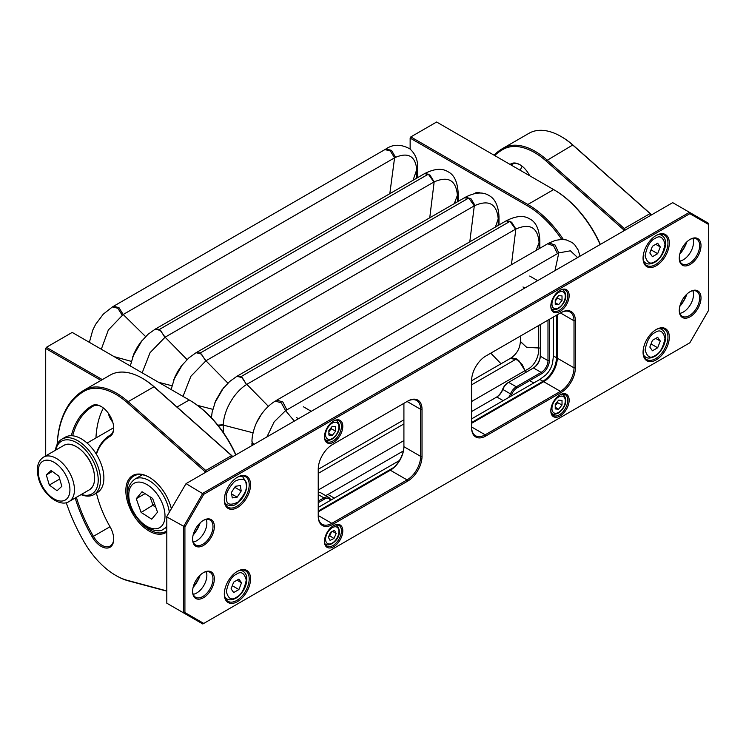 <?xml version="1.0" encoding="UTF-8"?>
<svg xmlns="http://www.w3.org/2000/svg" width="746" height="746" viewBox="0 0 746 746"><rect width="100%" height="100%" fill="white"/><g stroke="black" fill="none" stroke-linecap="round" stroke-linejoin="round"><path stroke-width="1.12" d="M496.165 397.366A10.565 6.099 120 0 0 502.618 389.328A8.644 4.989 -60 0 1 507.914 382.745L508.595 382.353A9.605 5.548 120 0 0 502.711 389.664A9.605 5.548 -60 0 1 496.836 396.984L471.593 411.55M532.831 368.356A10.565 6.099 120 0 0 540.29 355.422M549.345 319.353L549.345 360.654A10.565 6.099 -60 0 1 541.876 373.587L516.969 387.967A8.644 4.989 120 0 0 511.672 394.55A10.565 6.099 -60 0 1 510.963 396.154M330.59 500.286A10.565 6.099 -60 0 1 329.881 499.512A8.644 4.989 120 0 0 324.585 499.037L318.234 502.701M318.234 501.135L323.904 497.862A9.605 5.548 -60 0 1 328.706 497.386A9.605 5.548 -60 0 1 329.788 498.393A9.605 5.548 120 0 0 330.87 499.391A9.605 5.548 120 0 0 331.606 499.708M403.316 450.966L327.97 494.467A9.605 5.548 -60 0 1 325.237 495.391M328.706 497.386L321.013 492.947A9.605 5.548 120 0 0 318.234 492.612M540.29 324.585L540.29 356.206A9.605 5.548 -60 0 1 533.502 367.965L507.914 382.745L508.595 382.353L516.288 386.792L541.195 372.413A9.605 5.548 120 0 0 547.984 360.654L547.984 320.137M508.585 397.525A9.605 5.548 120 0 0 510.413 394.112A9.605 5.548 -60 0 1 516.288 386.792L516.969 387.967M533.502 367.965A9.605 5.548 -60 0 1 533.502 367.974L541.195 372.413L541.876 373.587M81.323 494.467A30.409 17.559 -120 0 0 96.588 469.542A30.409 17.559 -120 0 0 74.824 441.725A30.409 17.559 -120 0 0 55.717 450.108M55.437 450.267A32.013 18.482 60 0 1 61.843 439.17A32.013 18.482 60 0 1 98.77 468.992A32.013 18.482 60 0 1 93.856 494.617A32.013 18.482 60 0 1 81.053 494.617M93.856 494.617L97.25 492.658A32.013 18.482 -120 0 0 102.165 467.033A32.013 18.482 -120 0 0 65.238 437.212L61.843 439.17M112.777 422.245A13.605 7.852 60 0 1 108.291 413.191M235.717 454.948A80.027 46.205 -120 0 0 189.214 399.987L72.194 332.418L46.383 347.319L102.333 379.621M100.98 380.404L45.711 348.494L45.711 455.881M177.007 407.036L189.214 399.987L189.894 400.378A79.067 45.646 60 0 1 235.913 454.836M46.383 347.319L45.711 348.494L46.383 347.319M336.185 533.474L334.488 530.359L330.581 532.271L328.361 537.279L330.058 540.393L333.966 538.481L336.185 533.474L332.492 531.338M328.725 536.458L329.667 536.001L331.513 531.814M329.182 535.442L333.966 538.481M318.234 473.374L403.912 423.915M471.593 384.833L516.558 358.873L511.523 357.894L510.404 358.35L471.593 380.758M252.605 445.194L251.934 443.264L251.934 445.586M236.995 376.254L241.228 376.516L509.984 221.357L515.561 229.19L246.805 384.349L268.401 406.328M505.434 221.264L506.357 220.769L509.984 221.357M196.142 352.671L200.366 352.951L468.721 198.016L474.297 205.849L205.943 360.784L227.875 383.127M464.171 197.923L468.721 198.016M155.299 329.098L159.523 329.368L428.316 174.182L433.902 182.015L165.099 337.201L187.032 359.544M423.775 174.088L424.707 173.594L428.316 174.182M547.359 378.791L543.004 381.299C551.257 375.611 555.789 367.769 556.591 357.772L556.591 315.176M556.591 362.798L556.591 357.772L553.429 355.954L552.516 363.199C551.369 367.806 549.084 371.76 545.662 375.061L539.852 379.472L471.593 418.888M318.234 511.066L394 467.332M471.593 422.534L543.004 381.299L539.852 379.472M547.433 243.905L276.841 400.126L282.855 401.982L286.884 409.852L285.578 410.636L294.334 421.108M554.987 270.621L558.791 252.894L286.884 409.852M511.43 264.69L515.85 229.041C529.977 222.942 537.726 227.418 539.078 242.459L536.094 250.451M469.793 241.835L474.297 205.849L475.053 205.476C489.05 199.49 496.771 203.947 498.216 218.848L495.409 227.045M429.752 217.795L434.163 181.884C448.299 175.776 456.048 180.252 457.401 195.303L454.267 203.649M389.813 193.69L394.578 157.826L123.183 314.514L145.591 336.549M384.488 149.834L385.915 149.004C393.049 144.053 401.068 144.025 409.955 148.92C415.298 153.89 417.835 159.97 417.574 167.179L413.07 180.262M131.277 361.362L114.119 356.625M171.916 385.738L158.572 382.288M212.759 409.312L197.522 405.386M253.09 432.811L223.278 425.099L218.093 425.472M253.78 444.513L251.962 441.455C251.85 437.688 253.472 427.253 258.881 418.226C263.319 410.813 268.774 405.097 275.255 401.087L281.326 402.849L285.578 410.636L274.183 421.835L266.909 436.932M577.609 257.556L570.401 250.815L558.791 252.894L555.033 244.996L549.056 243L555.602 240.324L561.775 239.41L566.214 239.886L572.042 242.459L574.709 244.763L578.169 250.003L580.034 256.158M241.228 376.516L246.534 384.535C234.104 392.293 223.809 410.123 223.306 424.772L223.278 432.428M256.447 422.898L261.51 414.142M200.366 352.951L205.943 360.784L190.929 376.217L183.012 396.406M214.661 403.194L223.53 387.836M159.523 329.368L165.099 337.201L150.086 352.634L142.169 372.823M173.827 379.611L182.686 364.262M416.809 178.107L416.762 169.538C415.326 156.138 408.276 152.063 395.613 157.322L394.578 157.826L390.335 150.944L384.889 149.582M384.899 149.601L113.504 306.289L118.95 307.613L123.183 314.514L108.338 329.984L101.316 349.24M132.788 356.56L142.188 340.269M89.38 342.349L92.737 330.152L95.656 324.286L103.302 314.15L112.432 306.904L117.859 308.257L122.185 315.185M385.915 149.004L391.473 150.366L395.613 157.322M417.574 167.179L416.762 169.538M130.289 365.969L133.926 353.716L136.677 348.242L140.379 342.573L148.016 334.301L155.252 329.117L160.651 330.543L164.857 337.369M424.707 173.594L429.938 175.012L434.163 181.884M424.474 173.687C434.284 168.633 442.126 167.99 448.02 171.748C454.127 174.723 457.512 181.838 458.175 193.111L457.401 195.303M458.165 193.27L457.41 195.583L457.41 201.83M171.132 389.543L174.769 377.299L177.52 371.816L181.213 366.155L188.859 357.884L196.086 352.699L201.495 354.117L205.691 360.952M465.28 197.289L470.857 198.585L475.053 205.476M465.345 197.252C474.997 192.309 482.802 191.694 488.77 195.387C494.924 198.548 498.337 205.616 499.009 216.601L498.216 218.848M498.999 217.217L498.244 219.678L498.244 225.413M217.804 425.108L223.306 424.772M211.444 417.807L212.097 412.407L215.613 400.872L222.056 389.738L229.703 381.467L236.93 376.282L242.329 377.7L246.534 384.535M237.125 376.171L506.152 220.844L511.625 222.177L515.85 229.041M506.152 220.844C515.962 215.799 523.813 215.156 529.697 218.914C535.805 221.879 539.19 229.003 539.852 240.268L539.078 242.459M539.852 240.436L539.088 242.767L539.088 248.726M546.865 244.231L547.667 243.746L553.607 245.928L557.476 253.631M548.972 243.047L547.667 243.746M490.784 353.166L501.042 363.759M471.593 401.497L524.997 370.669L526.434 372.049M399.38 460.571L318.234 507.42M553.429 316.994L553.429 355.954M540.29 348.074L526.667 347.328L520.428 341.64M520.4 341.071C520.027 348.531 516.708 354.285 510.432 358.341L518.629 360.327L524.997 370.669C529.222 368.487 531.581 367.591 535.535 361.316C538.09 356.588 539.032 351.991 538.36 347.524L526.499 347.244L520.41 341.435L520.391 336.073M524.951 370.697L522.387 364.906L516.558 358.873M57.078 490.719L61.853 486.299L58.859 476.2L51.092 470.521L46.308 474.941L49.301 485.04L57.078 490.719M59.699 479.035L49.301 485.04M52.36 471.453L46.308 474.941M562.018 295.92L558.623 295.612L555.229 299.836L555.229 304.368L558.623 304.666L562.018 300.442L562.018 295.92M555.229 301.058L557.719 297.962L557.719 296.74M556.917 297.747L562.018 300.442M555.229 302.708L558.623 304.666M95.954 437.958A112.842 65.144 60 0 1 103.396 408.015M166.806 531.917A32.973 19.032 60 0 1 141.031 524.69A32.973 19.032 60 0 1 125.841 490.682A32.973 19.032 60 0 1 149.153 477.216A32.973 19.032 60 0 1 171.328 508.651M149.489 477.421A32.013 18.482 -120 0 0 133.823 476.023A32.013 18.482 -120 0 0 127.193 490.682A32.013 18.482 -120 0 0 128.713 500.967M141.684 523.431A32.013 18.482 -120 0 0 165.836 531.469A32.013 18.482 -120 0 0 166.806 530.835M96.43 493.134A78.265 45.189 -120 0 0 110.016 526.732A17.764 10.258 60 0 1 113.7 539.116A17.764 10.258 60 0 1 105.941 548.04A17.764 10.258 60 0 1 92.252 536.989A113.802 65.704 60 0 1 75.178 498.011M71.29 435.72A113.802 65.704 60 0 1 92.252 405.591A17.764 10.258 60 0 1 101.139 406.467A17.764 10.258 60 0 1 113.7 428.223A17.764 10.258 60 0 1 110.016 436.363A78.265 45.189 -120 0 0 96.421 454.305M101.475 406.673A16.804 9.707 -120 0 0 93.409 406.029L93.409 406.029A112.842 65.144 -120 0 0 72.66 435.795M66.235 502.645A130.289 75.225 -120 0 0 84.438 542.491A63.065 36.405 -120 0 0 115.761 575.418A63.065 36.405 -120 0 0 127.305 580.332L166.806 590.916M110.445 374.94L84.634 389.841A64.025 36.964 60 0 1 128.153 401.674L205.765 470.493L231.568 455.601L153.956 386.782A64.025 36.964 -120 0 0 142.244 378.231A64.025 36.964 -120 0 0 110.445 374.94A131.249 75.775 -120 0 0 110.016 375.191L84.205 390.083A131.249 75.775 60 0 1 84.634 389.841L84.438 391.072A130.289 75.225 -120 0 0 57.218 444.243M166.806 591.149L128.153 580.798A64.025 36.964 60 0 1 116.441 575.809L115.761 575.418M57.162 444.336A131.249 75.775 60 0 1 84.205 390.083M142.244 378.231L142.924 378.623A63.065 36.405 60 0 1 154.459 387.043L232.22 456.002L231.568 455.601L232.118 457.028M205.057 472.647L205.057 471.677L127.305 402.728A63.065 36.405 -120 0 0 84.438 391.072M96.225 453.997A79.225 45.739 60 0 1 110.212 435.132A16.804 9.707 -120 0 0 113.69 427.831M76.372 497.321A112.842 65.144 -120 0 0 93.409 536.327A16.804 9.707 -120 0 0 110.212 546.025A16.804 9.707 -120 0 0 113.69 538.715M141.637 474.652A32.013 18.482 -120 0 0 141.348 475.379M232.22 456.962L232.22 456.002M206.316 471.92L205.765 470.493L205.057 471.677L206.073 472.059M655.053 238.459C650.316 240.557 646.996 246.311 645.094 255.71C647.006 262.909 650.325 264.83 655.053 261.464C659.79 259.366 663.11 253.612 665.012 244.212C663.101 237.004 659.781 235.093 655.053 238.459M651.044 249.854L657.664 253.677L652.442 256.699L649.822 252.978L652.442 246.245L657.664 243.224L660.285 246.945L655.753 244.324M660.285 246.945L657.664 253.677M562.018 400.471L558.623 400.164L555.229 404.388L555.229 408.92L558.623 409.218L562.018 404.994L562.018 400.471M555.229 405.61L557.719 402.514L557.719 401.292M556.917 402.299L562.018 404.994M555.229 407.26L558.623 409.218M142.029 491.717L136.266 498.71L141.125 512.446L151.746 519.179L157.518 512.185L152.65 498.449L142.029 491.717M145.05 493.638L136.266 498.71M150.03 496.789L153.117 505.518L155.746 507.177M154.655 504.119L141.125 512.446M529.194 133.18A131.249 75.775 -120 0 0 528.765 133.422L502.963 148.323A131.249 75.775 60 0 1 503.391 148.072A64.025 36.964 60 0 1 546.911 159.914L624.243 228.49L650.055 213.589L572.714 145.013A64.025 36.964 -120 0 0 561.001 136.471A64.025 36.964 -120 0 0 529.194 133.18L503.391 148.072L503.196 149.303A130.289 75.225 -120 0 0 494.682 155.541M494.001 155.149A131.249 75.775 60 0 1 502.963 148.323M623.815 230.878L623.815 229.917L546.053 160.959A63.065 36.405 -120 0 0 503.196 149.303M510.031 164.4A113.802 65.704 60 0 1 511.01 163.822A17.764 10.258 60 0 1 519.887 164.698A17.764 10.258 60 0 1 529.66 175.739M561.001 136.471L561.682 136.863A63.065 36.405 60 0 1 573.217 145.274L650.978 214.233L650.055 213.589L650.978 215.193L650.978 214.233M520.232 164.903A16.804 9.707 -120 0 0 512.166 164.26L512.166 164.26A112.842 65.144 -120 0 0 511.001 164.959M520.223 170.284A112.842 65.144 60 0 1 522.153 166.246M624.243 228.49L623.815 229.917L625.176 230.094L624.243 228.49M655.053 332.557C650.316 334.656 646.996 340.4 645.094 349.809C647.006 357.008 650.325 358.919 655.053 355.553C659.79 353.455 663.11 347.711 665.012 338.302C663.101 331.103 659.781 329.182 655.053 332.557M651.044 343.943L657.664 347.776L652.442 350.788L649.822 347.077L652.442 340.335L657.664 337.313L660.285 341.034L655.753 338.423M660.285 341.034L657.664 347.776M335.672 426.6L332.268 426.302L328.874 430.526L328.874 435.049L332.268 435.356L335.672 431.132L335.672 426.6M328.874 431.748L331.364 428.652L331.364 427.43M330.562 428.428L335.672 431.132M328.874 433.398L332.268 435.356M690.143 291.649L690.143 291.649A15.368 8.868 -60 0 1 701.007 297.924A15.368 8.868 -60 0 1 690.143 316.742A15.368 8.868 -60 0 1 679.27 310.467A15.368 8.868 -60 0 1 690.143 291.649L690.143 291.649M679.28 310.066A14.407 8.318 120 0 0 682.254 316.276A14.407 8.318 120 0 0 689.463 315.567A14.407 8.318 120 0 0 698.871 302.867A14.407 8.318 120 0 0 696.661 291.332A14.407 8.318 120 0 0 689.798 291.854M690.143 239.373L690.143 239.373A15.368 8.868 -60 0 1 701.007 245.648A15.368 8.868 -60 0 1 690.143 264.466A15.368 8.868 -60 0 1 679.27 258.191A15.368 8.868 -60 0 1 690.143 239.373L690.143 239.373M679.28 257.79A14.407 8.318 120 0 0 682.254 264A14.407 8.318 120 0 0 689.463 263.291A14.407 8.318 120 0 0 698.871 250.6A14.407 8.318 120 0 0 696.661 239.056A14.407 8.318 120 0 0 689.798 239.578M203.471 572.62L203.481 572.62A15.368 8.868 -60 0 1 214.344 578.896A15.368 8.868 -60 0 1 203.481 597.714A15.368 8.868 -60 0 1 192.608 591.438A15.368 8.868 -60 0 1 203.481 572.62L203.481 572.62M192.617 591.037A14.407 8.318 120 0 0 195.592 597.248A14.407 8.318 120 0 0 202.8 596.539A14.407 8.318 120 0 0 212.209 583.838A14.407 8.318 120 0 0 209.999 572.303A14.407 8.318 120 0 0 203.136 572.825M203.471 520.344L203.481 520.344A15.368 8.868 -60 0 1 214.344 526.62A15.368 8.868 -60 0 1 203.481 545.438A15.368 8.868 -60 0 1 192.608 539.162A15.368 8.868 -60 0 1 203.481 520.344L203.481 520.344M192.617 538.761A14.407 8.318 120 0 0 195.592 544.972A14.407 8.318 120 0 0 202.8 544.263A14.407 8.318 120 0 0 212.209 531.572A14.407 8.318 120 0 0 209.999 520.027A14.407 8.318 120 0 0 203.136 520.549M656.182 329.546L656.182 329.546A18.566 10.724 -60 0 1 669.311 337.127A18.566 10.724 -60 0 1 656.182 359.87A18.566 10.724 -60 0 1 643.061 352.289A18.566 10.724 -60 0 1 656.182 329.546L656.182 329.546M643.061 351.888A17.606 10.164 120 0 0 646.707 359.563A17.606 10.164 120 0 0 655.51 358.695A17.606 10.164 120 0 0 667.008 343.179A17.606 10.164 120 0 0 664.313 329.07A17.606 10.164 120 0 0 655.846 329.751M656.182 235.456L656.182 235.456A18.566 10.724 -60 0 1 669.311 243.037A18.566 10.724 -60 0 1 656.182 265.772A18.566 10.724 -60 0 1 643.061 258.191A18.566 10.724 -60 0 1 656.182 235.456L656.182 235.456M643.061 257.79A17.606 10.164 120 0 0 646.707 265.464A17.606 10.164 120 0 0 655.51 264.597A17.606 10.164 120 0 0 667.008 249.08A17.606 10.164 120 0 0 664.313 234.971A17.606 10.164 120 0 0 655.846 235.661M237.433 477.216L237.433 477.216A18.566 10.724 -60 0 1 250.563 484.797A18.566 10.724 -60 0 1 237.433 507.541A18.566 10.724 -60 0 1 224.304 499.96A18.566 10.724 -60 0 1 237.433 477.216L237.433 477.216M224.304 499.559A17.606 10.164 120 0 0 227.95 507.233A17.606 10.164 120 0 0 236.752 506.366A17.606 10.164 120 0 0 248.25 490.849A17.606 10.164 120 0 0 245.555 476.741A17.606 10.164 120 0 0 237.088 477.421M237.433 571.315L237.433 571.315A18.566 10.724 -60 0 1 250.563 578.896A18.566 10.724 -60 0 1 237.433 601.63A18.566 10.724 -60 0 1 224.304 594.049A18.566 10.724 -60 0 1 237.433 571.315L237.433 571.315M224.304 593.657A17.606 10.164 120 0 0 227.95 601.332A17.606 10.164 120 0 0 236.752 600.455A17.606 10.164 120 0 0 248.25 584.939A17.606 10.164 120 0 0 245.555 570.83A17.606 10.164 120 0 0 237.088 571.52M333.63 525.576L333.63 525.576A12.962 7.488 -60 0 1 342.796 530.872A12.962 7.488 -60 0 1 333.63 546.743A12.962 7.488 -60 0 1 324.463 541.456A12.962 7.488 -60 0 1 333.63 525.576L333.63 525.576M324.473 541.046A12.001 6.928 120 0 0 326.953 546.165A12.001 6.928 120 0 0 332.949 545.568A12.001 6.928 120 0 0 340.791 534.994A12.001 6.928 120 0 0 338.954 525.37A12.001 6.928 120 0 0 333.285 525.781M559.985 394.886L559.985 394.886A12.962 7.488 -60 0 1 569.151 400.182A12.962 7.488 -60 0 1 559.985 416.063A12.962 7.488 -60 0 1 550.818 410.766A12.962 7.488 -60 0 1 559.985 394.886L559.985 394.886M550.828 410.365A12.001 6.928 120 0 0 553.308 415.475A12.001 6.928 120 0 0 559.304 414.888A12.001 6.928 120 0 0 567.147 404.304A12.001 6.928 120 0 0 565.309 394.69A12.001 6.928 120 0 0 559.64 395.1M559.985 290.343L559.985 290.343A12.962 7.488 -60 0 1 569.151 295.63A12.962 7.488 -60 0 1 559.985 311.511A12.962 7.488 -60 0 1 550.818 306.224A12.962 7.488 -60 0 1 559.985 290.343L559.985 290.343M550.828 305.813A12.001 6.928 120 0 0 553.308 310.933A12.001 6.928 120 0 0 559.304 310.336A12.001 6.928 120 0 0 567.147 299.761A12.001 6.928 120 0 0 565.309 290.138A12.001 6.928 120 0 0 559.64 290.548M333.63 421.024L333.63 421.024A12.962 7.488 -60 0 1 342.796 426.32A12.962 7.488 -60 0 1 333.63 442.201A12.962 7.488 -60 0 1 324.463 436.904A12.962 7.488 -60 0 1 333.63 421.024L333.63 421.024M324.473 436.503A12.001 6.928 120 0 0 326.953 441.613A12.001 6.928 120 0 0 332.949 441.017A12.001 6.928 120 0 0 340.791 430.442A12.001 6.928 120 0 0 338.954 420.819A12.001 6.928 120 0 0 333.285 421.229M679.876 306A23.368 13.493 120 0 0 686.572 294.4M686.898 294.092A22.408 12.934 -60 0 1 679.774 306.438M679.876 253.733A23.368 13.493 120 0 0 686.572 242.124M686.898 241.816A22.408 12.934 -60 0 1 679.774 254.162M193.214 586.971A23.368 13.493 120 0 0 199.909 575.371M200.236 575.063A22.408 12.934 -60 0 1 193.111 587.41M193.214 534.705A23.368 13.493 120 0 0 199.909 523.095M200.236 522.787A22.408 12.934 -60 0 1 193.111 535.134M692.922 290.744A14.407 8.318 -60 0 1 683.345 312.033A14.407 8.318 -60 0 1 679.886 313.339M692.922 238.468A14.407 8.318 -60 0 1 683.345 259.757A14.407 8.318 -60 0 1 679.886 261.063M206.26 571.716A14.407 8.318 -60 0 1 196.683 593.005A14.407 8.318 -60 0 1 193.223 594.31M206.26 519.44A14.407 8.318 -60 0 1 196.683 540.738A14.407 8.318 -60 0 1 193.223 542.034M184.915 526.946L166.806 516.95L166.806 603.206L183.553 612.876L183.553 526.62L202.8 493.293L689.463 212.321L672.706 202.651L186.043 483.622L203.761 494.309L184.915 526.946L184.915 612.55L203.761 623.423L689.854 342.778L708.7 310.14L708.7 224.537L689.854 213.664L203.761 494.309M166.806 516.493L186.043 483.622L166.806 516.493M543.023 382.073A20.17 11.647 120 0 0 557.271 357.381M389.673 470.614A20.17 11.647 120 0 0 403.912 445.921M561.113 392.536L485.851 435.99A20.17 11.647 -60 0 1 471.593 427.756L471.593 380.712A20.17 11.647 -60 0 1 485.851 356.01L561.113 312.555A20.17 11.647 -60 0 1 575.38 320.789L575.38 367.834A20.17 11.647 -60 0 1 561.113 392.536L560.442 391.361A19.21 11.087 120 0 0 574.019 367.834L574.019 320.789A19.21 11.087 120 0 0 570.037 311.996A19.21 11.087 120 0 0 560.442 312.947L561.113 312.555M407.764 481.077L332.502 524.531A20.17 11.647 -60 0 1 318.234 516.297L318.234 469.253A20.17 11.647 -60 0 1 332.502 444.551L407.764 401.096A20.17 11.647 -60 0 1 422.022 409.33L422.022 456.375A20.17 11.647 -60 0 1 407.764 481.077L407.083 479.902A19.21 11.087 120 0 0 420.66 456.375L420.66 409.33A19.21 11.087 120 0 0 416.688 400.537A19.21 11.087 120 0 0 407.083 401.488L407.764 401.096M203.761 623.423L202.8 623.982L183.553 612.876L184.915 612.55M689.854 213.664L689.463 212.321L708.7 223.427L708.7 224.537M557.271 314.784L557.271 358.164A19.21 11.087 -60 0 1 543.685 381.691L471.593 423.318M485.851 435.99L485.17 434.815L471.593 426.973A19.21 11.087 120 0 0 475.575 435.767A19.21 11.087 120 0 0 485.17 434.815L560.442 391.361L543.685 381.691M403.912 403.316L403.912 446.705A19.21 11.087 -60 0 1 390.335 470.232L318.234 511.849M332.502 524.531L331.821 523.356L318.234 515.514A19.21 11.087 120 0 0 322.216 524.307A19.21 11.087 120 0 0 331.821 523.356L407.083 479.902L390.335 470.232M226.476 499.316C226.728 504.678 230.551 505.602 237.965 502.105C244.735 494.626 247.458 488.639 246.115 484.135C245.872 478.773 242.04 477.85 234.636 481.347C227.856 488.826 225.143 494.812 226.476 499.316M232.267 497.899L231.4 492.453L235.428 486.28L240.324 485.553L241.2 490.999L237.172 497.172L232.267 497.899M237.172 497.172L231.642 493.983M234.766 487.287L241.2 490.999M236.296 574.317C231.558 576.416 228.239 582.169 226.336 591.569C228.248 598.777 231.568 600.689 236.296 597.322C241.033 595.224 244.352 589.471 246.255 580.071C244.343 572.872 241.023 570.951 236.296 574.317M232.286 585.713L238.916 589.536L233.684 592.557L231.073 588.836L233.684 582.104L238.916 579.082L241.527 582.803L236.995 580.192M241.527 582.803L238.916 589.536M561.719 239.41A79.067 45.646 -120 0 0 527.161 205.654L410.141 138.094L410.141 149.069M600.148 244.539A80.027 46.205 -120 0 0 553.644 189.587L436.624 122.018L410.813 136.919L527.842 204.479A80.027 46.205 60 0 1 563.361 239.457M480.377 193.037A13.605 7.852 -120 0 0 475.137 193.121A13.605 7.852 -120 0 0 474.437 193.606M554.325 189.978L553.644 189.587L554.325 189.978A79.067 45.646 60 0 1 600.343 244.436M410.141 138.094L410.813 136.919L410.141 138.094M327.97 494.467L334.32 498.142M318.234 494.589L323.904 497.862L324.585 499.037M540.29 356.206L547.984 360.654L549.345 360.654M502.618 389.328L511.672 394.55M496.836 396.984L503.177 400.649M329.881 499.512L329.788 498.393M326.72 544.711A11.041 6.378 -60 0 1 325.62 544.291A11.041 6.378 -60 0 1 325.032 543.871M336.045 526.835A9.446 5.455 120 0 0 326.767 534.192A9.446 5.455 120 0 0 328.492 543.918A9.446 5.455 120 0 0 337.779 536.56A9.446 5.455 120 0 0 336.045 526.835M336.008 524.858A11.041 6.378 -60 0 1 336.66 525.156L336.12 524.848M318.234 490.038L403.912 440.578M538.36 347.477L538.36 325.694M93.278 469.327A25.289 14.603 60 0 1 94.602 478.009M63.69 445.502C72.185 439.748 89.044 453.288 93.325 469.243C95.992 479.324 94.649 486.196 89.296 489.861A25.606 14.789 -120 0 0 93.231 469.355A25.606 14.789 -120 0 0 63.69 445.502L43.538 457.13A25.606 14.789 60 0 1 73.08 480.993A25.606 14.789 60 0 1 69.154 501.489C60.072 507.756 42.755 494.654 38.633 478.755C35.939 468.311 37.57 461.103 43.538 457.13M39.435 479.146A22.408 12.934 -120 0 0 60.137 501.023A22.408 12.934 -120 0 0 68.725 482.084A22.408 12.934 -120 0 0 48.033 460.217A22.408 12.934 -120 0 0 39.435 479.146M76.605 446.835A25.289 14.603 60 0 1 93.241 469.206M551.434 308.741L551.975 309.049A11.041 6.378 -60 0 1 551.387 308.63M558.623 292.432A9.446 5.455 120 0 0 551.947 303.995A9.446 5.455 120 0 0 558.623 307.856A9.446 5.455 120 0 0 565.3 296.283A9.446 5.455 120 0 0 558.623 292.432M562.363 289.625A11.041 6.378 -60 0 1 563.016 289.924L562.475 289.616M93.409 406.029L92.252 405.591M154.459 387.043L153.956 386.782L128.153 401.674L127.305 402.728M110.016 526.741L92.252 536.989M128.153 580.798L127.305 580.332M110.212 435.132L110.016 436.363M643.397 260.531A16.002 9.241 120 0 0 645.691 263.04C647.789 264.485 650.773 264.252 654.652 262.34C663.819 257.267 669.983 240.24 661.702 235.316A16.002 9.241 120 0 0 658.382 234.57M551.434 413.293L551.975 413.601A11.041 6.378 -60 0 1 551.387 413.181M558.623 396.984A9.446 5.455 120 0 0 551.947 408.547A9.446 5.455 120 0 0 558.623 412.398A9.446 5.455 120 0 0 565.3 400.835A9.446 5.455 120 0 0 558.623 396.984M562.363 394.177A11.041 6.378 -60 0 1 563.016 394.475L562.475 394.158M142.402 474.773L134.746 479.193A28.814 16.636 60 0 1 150.151 481.226A28.814 16.636 60 0 1 169.286 512.194M166.806 526.07A28.814 16.636 60 0 1 163.56 529.091C160.353 531.87 154.683 531.245 146.552 527.217C132.051 517.155 119.146 491.278 134.746 479.193M146.002 525.818A25.606 14.789 -120 0 0 164.978 516.922A25.606 14.789 -120 0 0 147.773 485.077A25.606 14.789 -120 0 0 128.797 493.983A25.606 14.789 -120 0 0 146.002 525.818M546.053 160.959L572.714 145.013L573.217 145.274M511.01 163.822L512.166 164.26M643.397 354.63A16.002 9.241 120 0 0 645.691 357.129C647.789 358.574 650.773 358.341 654.652 356.429C663.819 351.357 669.983 334.329 661.702 329.406A16.002 9.241 120 0 0 658.382 328.669M325.079 439.422L325.62 439.739A11.041 6.378 -60 0 1 325.032 439.319M332.268 423.113A9.446 5.455 120 0 0 325.592 434.685A9.446 5.455 120 0 0 332.268 438.536A9.446 5.455 120 0 0 338.945 426.973A9.446 5.455 120 0 0 332.268 423.113M336.008 420.315A11.041 6.378 -60 0 1 336.66 420.613L336.12 420.296M560.442 312.947L574.019 320.789L575.38 320.789M557.271 358.164L574.019 367.834L575.38 367.834M407.083 401.488L420.66 409.33L422.022 409.33M403.912 446.705L420.66 456.375L422.022 456.375M224.639 502.3A16.002 9.241 120 0 0 226.933 504.8C235.745 507.28 236.184 503.373 240.883 499.876C245.322 494.412 247.252 488.798 246.656 483.044L242.944 477.076A16.002 9.241 120 0 0 239.625 476.34M224.639 596.399A16.002 9.241 120 0 0 226.933 598.898C229.031 600.343 232.025 600.11 235.904 598.199C245.061 593.126 251.225 576.098 242.944 571.175A16.002 9.241 120 0 0 239.625 570.438M527.161 205.654L527.842 204.479L553.644 189.587M189.894 400.378L189.214 399.987M325.079 543.974L327.028 544.832C332.93 545.913 344.708 534.425 336.66 525.156M318.234 469.299L403.912 419.83M196.263 352.597L464.618 197.671M155.187 329.154L424.213 173.827M112.432 306.904L112.944 306.643M417.592 168.465L417.592 177.66M458.175 193.428L458.175 201.392M499.009 216.629L499.009 217.217M499.009 217.524L499.009 224.966M506.357 220.769L505.891 221.002M539.852 240.622L539.852 248.278M251.962 441.455L252.036 442.219M275.274 401.068L275.992 400.733M524.876 370.398L522.396 364.906M511.523 357.894L510.693 358.201M89.296 489.861L69.154 501.489M113.69 427.719L87.105 443.068M551.975 309.049C553.122 310.084 555.229 309.926 558.297 308.583C563.454 305.03 569.506 296.143 563.016 289.924M523.002 286.968L524.839 288.031M529.716 276.057L537.642 280.636M643.835 261.967L645.691 263.04M659.846 234.244L661.702 235.316M551.975 413.601C553.122 414.627 555.229 414.478 558.297 413.135C563.454 409.582 569.506 400.695 563.016 394.475M529.716 380.609L533.8 382.968M166.806 527.217L163.56 529.091M643.835 356.056L645.691 357.129M659.846 328.333L661.702 329.406M325.62 439.739C326.767 440.765 328.874 440.606 331.942 439.273C337.099 435.711 343.151 426.833 336.66 420.613M296.647 417.657L298.484 418.711M303.361 406.747L311.287 411.316M225.078 503.727L226.933 504.8M241.089 476.013L242.944 477.076M225.078 597.826L226.933 598.898M241.089 570.103L242.944 571.175"/></g></svg>
